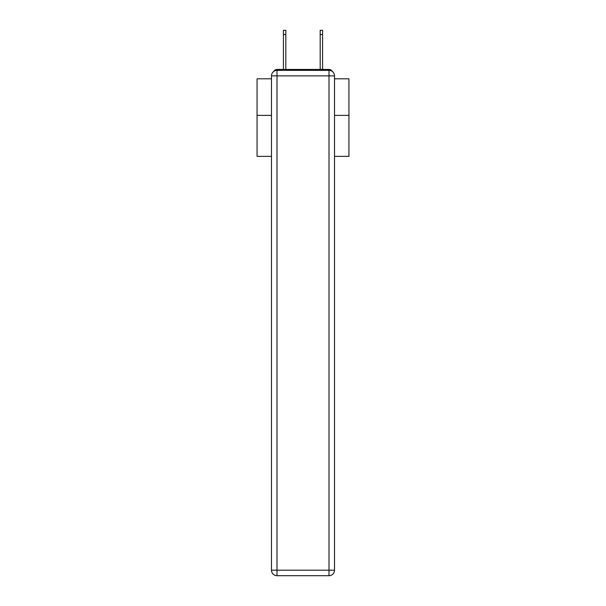 <?xml version="1.0" encoding="UTF-8"?>
<svg xmlns="http://www.w3.org/2000/svg" width="606" height="606" viewBox="0 0 606 606"><rect width="100%" height="100%" fill="white"/><g stroke="black" fill="none" stroke-linecap="round" stroke-linejoin="round"><path stroke-width="0.91" d="M334.512 156.363L348.942 156.363L348.942 78.81L334.512 78.81M271.488 115.382L257.058 115.382L257.058 78.81L271.488 78.81M257.058 115.382L257.058 156.363L271.488 156.363M332.27 71.432A3.674 3.674 0 0 0 329.005 69.44L276.995 69.44A3.674 3.674 0 0 0 273.73 71.432M348.942 115.382L334.512 115.382M276.995 69.44L283.426 69.44L283.426 30.3L285.82 30.3L285.82 69.44L288.668 69.44M317.332 69.44L320.18 69.44L320.18 30.3L322.574 30.3L322.574 69.44L329.005 69.44M276.995 70.357L329.005 70.357A5.515 5.515 0 0 1 334.512 75.871L334.512 570.185A5.515 5.515 0 0 1 329.005 575.7L276.995 575.7L276.995 570.185L329.005 570.185L329.005 75.871L276.995 75.871L276.995 570.185L271.488 570.185L271.488 75.871L276.995 75.871L276.995 70.357A5.515 5.515 0 0 0 271.488 75.871A5.515 5.515 0 0 1 276.995 70.357M271.488 570.185A5.515 5.515 0 0 0 276.995 575.7A5.515 5.515 0 0 1 271.488 570.185M329.005 575.7A5.515 5.515 0 0 0 334.512 570.185L329.005 570.185L329.005 575.7M334.512 75.871A5.515 5.515 0 0 0 329.005 70.357L329.005 75.871L334.512 75.871M283.426 34.527L285.82 34.527M322.574 34.527L320.18 34.527"/></g></svg>
